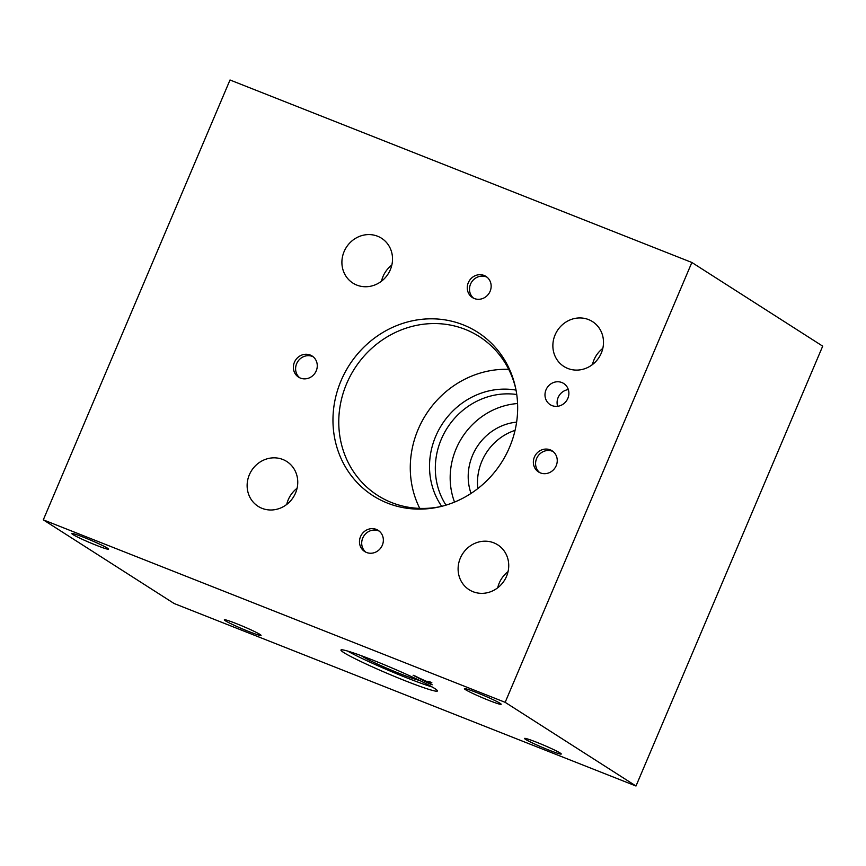 <?xml version="1.0" encoding="UTF-8"?>
<svg xmlns="http://www.w3.org/2000/svg" width="866" height="866" viewBox="0 0 866 866"><rect width="100%" height="100%" fill="white"/><g stroke="black" fill="none" stroke-linecap="round" stroke-linejoin="round"><path stroke-width="1.3" d="M43.3 519.849L174.142 603.526L635.99 786.014L822.7 346.151L691.858 262.474L230.01 79.986L43.3 519.849L505.159 702.326L691.858 262.474M428.573 681.347L431.82 682.625L428.583 682.462L432.199 684.779L429.125 683.566L413.147 675.253L426.104 681.25L428.573 681.347M425.628 681.326L415.182 676.054M429.125 683.566L425.693 681.163M431.463 684.302L429.2 683.404M428.583 682.462L431.365 682.451M432.134 686.944A52.404 3.421 23 0 1 406.598 677.775A52.404 3.421 23 0 1 347.558 651.037M373.094 660.206A52.404 3.421 23 0 1 437.438 690.981A52.404 3.421 23 0 1 405.31 680.806A52.404 3.421 23 0 1 340.955 650.03A52.404 3.421 23 0 1 373.094 660.206M419.285 680.308A32.67 2.133 23 0 1 400.525 673.9A32.67 2.133 23 0 1 361.252 655.681M225.376 620.77A19.95 1.299 23 0 1 224.326 619.818A19.95 1.299 23 0 1 239.839 625.014A19.95 1.299 23 0 1 260.017 634.464A19.95 1.299 23 0 1 261.067 635.417A19.95 1.299 23 0 1 245.554 630.221A19.95 1.299 23 0 1 225.376 620.77M72.885 534.528A19.95 1.299 23 0 1 71.835 533.575A19.95 1.299 23 0 1 87.347 538.771A19.95 1.299 23 0 1 107.525 548.221A19.95 1.299 23 0 1 108.575 549.174A19.95 1.299 23 0 1 93.063 543.978A19.95 1.299 23 0 1 72.885 534.528M465.464 689.639A19.95 1.299 23 0 1 464.414 688.687A19.95 1.299 23 0 1 479.926 693.883A19.95 1.299 23 0 1 500.104 703.322A19.95 1.299 23 0 1 501.154 704.274A19.95 1.299 23 0 1 485.642 699.089A19.95 1.299 23 0 1 465.464 689.639M525.586 739.391A19.95 1.299 23 0 1 524.536 738.438A19.95 1.299 23 0 1 540.038 743.623A19.95 1.299 23 0 1 560.226 753.074A19.95 1.299 23 0 1 561.265 754.026A19.95 1.299 23 0 1 545.764 748.83A19.95 1.299 23 0 1 525.586 739.391M568.334 389.592A12.557 11.691 -57.4 0 0 557.65 406.284M561.839 382.534A12.557 11.691 122.6 0 1 563.701 383.486A12.557 11.691 122.6 0 1 567.36 399.388A12.557 11.691 122.6 0 1 552.043 405.602A12.557 11.691 122.6 0 1 550.17 404.649A12.557 11.691 122.6 0 1 546.522 388.737A12.557 11.691 122.6 0 1 561.839 382.534M487.049 277.196A12.557 11.691 -57.4 0 0 486.335 276.893A12.557 11.691 -57.4 0 0 471.375 282.478A12.557 11.691 -57.4 0 0 473.605 298.218M484.105 275.464A12.557 11.691 122.6 0 1 485.978 276.416A12.557 11.691 122.6 0 1 489.626 292.318A12.557 11.691 122.6 0 1 474.319 298.532A12.557 11.691 122.6 0 1 472.446 297.579A12.557 11.691 122.6 0 1 468.798 281.666A12.557 11.691 122.6 0 1 484.105 275.464M313.156 356.76A12.557 11.691 -57.4 0 0 312.453 356.446A12.557 11.691 -57.4 0 0 297.482 362.042A12.557 11.691 -57.4 0 0 299.712 377.782M310.223 355.028A12.557 11.691 122.6 0 1 312.085 355.98A12.557 11.691 122.6 0 1 315.744 371.882A12.557 11.691 122.6 0 1 300.426 378.096A12.557 11.691 122.6 0 1 298.554 377.132A12.557 11.691 122.6 0 1 294.905 361.23A12.557 11.691 122.6 0 1 310.223 355.028M379.254 531.139A12.557 11.691 -57.4 0 0 378.539 530.826A12.557 11.691 -57.4 0 0 363.579 536.422A12.557 11.691 -57.4 0 0 365.809 552.162M376.309 529.407A12.557 11.691 122.6 0 1 378.182 530.36A12.557 11.691 122.6 0 1 381.83 546.262A12.557 11.691 122.6 0 1 366.524 552.476A12.557 11.691 122.6 0 1 364.651 551.512A12.557 11.691 122.6 0 1 361.003 535.61A12.557 11.691 122.6 0 1 376.309 529.407M553.136 451.576A12.557 11.691 -57.4 0 0 552.432 451.262A12.557 11.691 -57.4 0 0 537.461 456.858A12.557 11.691 -57.4 0 0 539.691 472.598M550.202 449.844A12.557 11.691 122.6 0 1 552.075 450.796A12.557 11.691 122.6 0 1 555.723 466.698A12.557 11.691 122.6 0 1 540.406 472.912A12.557 11.691 122.6 0 1 538.533 471.948A12.557 11.691 122.6 0 1 534.885 456.046A12.557 11.691 122.6 0 1 550.202 449.844M602.812 348.392A26.608 24.768 -57.4 0 0 592.474 364.554M588.555 319.586A26.608 24.768 122.6 0 1 592.517 321.611A26.608 24.768 122.6 0 1 600.257 355.298A26.608 24.768 122.6 0 1 567.815 368.461A26.608 24.768 122.6 0 1 563.853 366.437A26.608 24.768 122.6 0 1 556.113 332.739A26.608 24.768 122.6 0 1 588.555 319.586M297.07 488.283A26.608 24.768 -57.4 0 0 286.733 504.445M282.814 459.478A26.608 24.768 122.6 0 1 286.776 461.502A26.608 24.768 122.6 0 1 294.516 495.19A26.608 24.768 122.6 0 1 262.073 508.353A26.608 24.768 122.6 0 1 258.111 506.329A26.608 24.768 122.6 0 1 250.371 472.63A26.608 24.768 122.6 0 1 282.814 459.478M391.843 265.028A26.608 24.768 -57.4 0 0 381.505 281.19M377.576 236.223A26.608 24.768 122.6 0 1 381.538 238.247A26.608 24.768 122.6 0 1 389.278 271.946A26.608 24.768 122.6 0 1 356.835 285.098A26.608 24.768 122.6 0 1 352.873 283.074A26.608 24.768 122.6 0 1 345.144 249.386A26.608 24.768 122.6 0 1 377.576 236.223M508.05 571.636A26.608 24.768 -57.4 0 0 497.712 587.798M493.793 542.83A26.608 24.768 122.6 0 1 497.755 544.855A26.608 24.768 122.6 0 1 505.484 578.553A26.608 24.768 122.6 0 1 473.042 591.705A26.608 24.768 122.6 0 1 469.08 589.681A26.608 24.768 122.6 0 1 461.351 555.994A26.608 24.768 122.6 0 1 493.793 542.83M373.019 495.72A97.046 90.356 122.6 0 1 344.809 372.813A97.046 90.356 122.6 0 1 463.158 324.826A97.046 90.356 122.6 0 1 477.61 332.208A97.046 90.356 122.6 0 1 505.82 455.115A97.046 90.356 122.6 0 1 387.47 503.114A97.046 90.356 122.6 0 1 373.019 495.72A97.046 90.356 122.6 0 1 344.809 372.813A97.046 90.356 122.6 0 1 463.148 324.826A97.046 90.356 122.6 0 1 477.61 332.208M440.513 506.61A94.286 87.78 122.6 0 1 391.735 502.605A94.286 87.78 122.6 0 1 377.684 495.428A94.286 87.78 122.6 0 1 350.275 376.017A94.286 87.78 122.6 0 1 465.248 329.394A94.286 87.78 122.6 0 1 479.288 336.571A94.286 87.78 122.6 0 1 515.79 388.91M419.772 508.396A94.286 87.78 122.6 0 1 426.04 414.435A94.286 87.78 122.6 0 1 508.71 369.338M441.682 506.329A74.065 68.955 122.6 0 1 441.898 424.578A74.065 68.955 122.6 0 1 516.028 390.101M445.99 505.127A71.293 66.379 122.6 0 1 447.246 427.988A71.293 66.379 122.6 0 1 516.742 394.506M454.531 502.096A71.293 66.379 122.6 0 1 517.565 403.534M471.028 493.425A52.361 48.745 122.6 0 1 516.612 422.143M477.837 488.565A52.361 48.745 122.6 0 1 515.064 430.359M635.99 786.014L505.159 702.326"/></g></svg>

